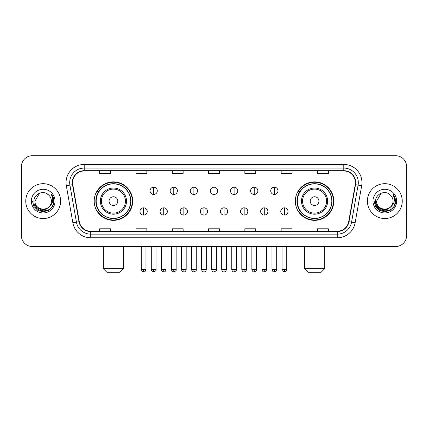 <?xml version="1.0" encoding="UTF-8"?>
<svg xmlns="http://www.w3.org/2000/svg" width="428" height="428" viewBox="0 0 428 428"><rect width="100%" height="100%" fill="white"/><g stroke="black" fill="none" stroke-linecap="round" stroke-linejoin="round"><path stroke-width="0.64" d="M295.325 201.112A19.244 19.244 0 0 0 314.564 220.356A19.244 19.244 0 0 0 333.808 201.112A19.244 19.244 0 0 0 314.564 181.868A19.244 19.244 0 0 0 295.325 201.112M94.192 201.112A19.244 19.244 0 0 0 113.436 220.356A19.244 19.244 0 0 0 132.675 201.112A19.244 19.244 0 0 0 113.436 181.868A19.244 19.244 0 0 0 94.192 201.112M98.809 210.913A17.607 17.607 0 0 1 98.809 191.311M299.937 210.913A17.607 17.607 0 0 1 299.937 191.311M21.4 166.62L21.4 235.603A10.893 10.893 0 0 0 32.293 246.496L395.707 246.496A10.893 10.893 0 0 0 406.6 235.603L406.6 166.62A10.893 10.893 0 0 0 395.707 155.728L32.293 155.728A10.893 10.893 0 0 0 21.4 166.62L21.4 235.603M25.755 201.112A17.425 17.425 0 0 0 43.185 218.537A17.425 17.425 0 0 0 60.61 201.112A17.425 17.425 0 0 0 43.185 183.687A17.425 17.425 0 0 0 25.755 201.112A17.425 17.425 0 0 0 43.185 218.537A17.425 17.425 0 0 0 60.61 201.112A17.425 17.425 0 0 0 43.185 183.687A17.425 17.425 0 0 0 25.755 201.112M367.39 201.112A17.425 17.425 0 0 0 384.815 218.537A17.425 17.425 0 0 0 402.245 201.112A17.425 17.425 0 0 0 384.815 183.687A17.425 17.425 0 0 0 367.39 201.112A17.425 17.425 0 0 0 384.815 218.537A17.425 17.425 0 0 0 402.245 201.112A17.425 17.425 0 0 0 384.815 183.687A17.425 17.425 0 0 0 367.39 201.112M72.589 182.596A11.62 11.62 0 0 1 84.209 170.981L343.791 170.981A11.62 11.62 0 0 1 355.235 184.612L348.702 221.645A11.62 11.62 0 0 1 337.264 231.243L90.736 231.243A11.62 11.62 0 0 1 79.298 221.645L72.765 184.612A11.62 11.62 0 0 1 72.589 182.596M72.3 182.596A11.909 11.909 0 0 0 72.482 184.666L79.009 221.693A11.909 11.909 0 0 0 90.736 231.537L337.264 231.537A11.909 11.909 0 0 0 348.991 221.693L355.518 184.666A11.909 11.909 0 0 0 343.791 170.686L84.209 170.686A11.909 11.909 0 0 0 72.3 182.596M66.329 185.747A18.153 18.153 0 0 1 84.209 164.443L343.791 164.443A18.153 18.153 0 0 1 361.671 185.747L355.138 222.779A18.153 18.153 0 0 1 337.264 237.781L90.736 237.781A18.153 18.153 0 0 1 72.862 222.779L66.329 185.747L69.908 185.115A14.52 14.52 0 0 1 84.209 168.076L343.791 168.076A14.52 14.52 0 0 1 358.092 185.115L351.565 222.148A14.52 14.52 0 0 1 337.264 234.148L90.736 234.148A14.52 14.52 0 0 1 76.435 222.148L69.908 185.115A14.52 14.52 0 0 1 69.684 182.596M395.707 155.728L32.293 155.728M32.293 246.496L395.707 246.496M406.6 235.603L406.6 166.62M348.991 221.693L351.565 222.148L358.092 185.115L361.671 185.747M208.554 170.981L208.554 173.436L219.446 173.436L219.446 170.981M172.249 170.981L172.249 173.436L183.141 173.436L183.141 170.981M135.944 170.981L135.944 173.436L146.836 173.436L146.836 170.981M99.638 170.981L99.638 173.436L110.531 173.436L110.531 170.981M244.859 170.981L244.859 173.436L255.751 173.436L255.751 170.981M281.164 170.981L281.164 173.436L292.057 173.436L292.057 170.981M317.469 170.981L317.469 173.436L328.362 173.436L328.362 170.981M219.446 231.243L219.446 228.787L208.554 228.787L208.554 231.243M183.141 231.243L183.141 228.787L172.249 228.787L172.249 231.243M146.836 231.243L146.836 228.787L135.944 228.787L135.944 231.243M110.531 231.243L110.531 228.787L99.638 228.787L99.638 231.243M255.751 231.243L255.751 228.787L244.859 228.787L244.859 231.243M292.057 231.243L292.057 228.787L281.164 228.787L281.164 231.243M328.362 231.243L328.362 228.787L317.469 228.787L317.469 231.243M49.471 206.382C45.117 212.272 34.55 208.506 34.978 201.112C34.475 211.694 51.89 211.694 51.387 201.112C51.89 211.694 34.475 211.694 34.978 201.112L39.082 194.007L47.283 194.007L48.557 194.911C43.522 189.636 33.828 193.98 33.919 201.112C32.999 213.781 53.532 214.107 53.864 201.727L53.885 201.112C53.853 198.421 52.96 196.056 51.2 194.023C52.537 196.217 53.008 198.581 52.612 201.112C52.227 203.263 51.183 205.023 49.471 206.382A8.207 8.207 0 0 0 51.387 201.112C51.89 211.694 34.475 211.694 34.978 201.112L39.082 194.007M51.387 201.112A8.207 8.207 0 0 0 48.557 194.911M49.996 205.943L46.288 209.148L41.436 209.827L36.968 207.805L34.176 203.771M31.346 201.112A11.834 11.834 0 0 0 43.185 212.946A11.834 11.834 0 0 0 55.019 201.112A11.834 11.834 0 0 0 43.185 189.278A11.834 11.834 0 0 0 31.346 201.112M51.2 194.023L53.88 201.422L53.382 197.87L53.88 201.422L53.382 197.87L53.88 201.422L51.28 194.114L53.88 201.422L51.28 194.114L53.885 201.112L52.451 206.462L48.535 210.378L43.185 211.812L37.835 210.378L33.914 206.462L32.485 201.112M51.28 194.114L53.88 201.428M119.968 272.272L106.898 272.272L103.271 268.64L123.601 268.64L119.968 272.272M117.791 201.112A4.355 4.355 0 0 0 113.436 196.757A4.355 4.355 0 0 0 109.076 201.112A4.355 4.355 0 0 0 113.436 205.467A4.355 4.355 0 0 0 117.791 201.112M126.506 201.112A13.07 13.07 0 0 0 113.436 188.042A13.07 13.07 0 0 0 100.366 201.112A13.07 13.07 0 0 0 113.436 214.182A13.07 13.07 0 0 0 126.506 201.112A13.07 13.07 0 0 1 113.436 214.182A13.07 13.07 0 0 1 100.366 201.112M130.679 201.112A17.243 17.243 0 0 0 113.436 183.869A17.243 17.243 0 0 0 96.188 201.112A17.243 17.243 0 0 0 113.436 218.355A17.243 17.243 0 0 0 130.679 201.112M132.311 201.112A18.88 18.88 0 0 1 97.3 210.913L99.05 210.913A17.409 17.409 0 0 0 124.949 214.166A17.409 17.409 0 0 0 124.949 188.058A17.409 17.409 0 0 0 99.05 191.311L97.3 191.311A18.88 18.88 0 0 1 132.311 201.112M321.102 272.272L308.032 272.272L304.399 268.64L324.729 268.64L321.102 272.272M318.924 201.112A4.355 4.355 0 0 0 314.564 196.757A4.355 4.355 0 0 0 310.209 201.112A4.355 4.355 0 0 0 314.564 205.467A4.355 4.355 0 0 0 318.924 201.112M327.634 201.112A13.07 13.07 0 0 0 314.564 188.042A13.07 13.07 0 0 0 301.494 201.112A13.07 13.07 0 0 0 314.564 214.182A13.07 13.07 0 0 0 327.634 201.112A13.07 13.07 0 0 1 314.564 214.182A13.07 13.07 0 0 1 301.494 201.112M331.812 201.112A17.243 17.243 0 0 0 314.564 183.869A17.243 17.243 0 0 0 297.321 201.112A17.243 17.243 0 0 0 314.564 218.355A17.243 17.243 0 0 0 331.812 201.112M333.444 201.112A18.88 18.88 0 0 1 298.434 210.913L300.183 210.913A17.409 17.409 0 0 0 326.083 214.166A17.409 17.409 0 0 0 326.083 188.058A17.409 17.409 0 0 0 300.183 191.311L298.434 191.311A18.88 18.88 0 0 1 333.444 201.112M153.663 187.207A3.633 3.633 0 0 0 150.03 190.834A3.633 3.633 0 0 0 153.663 194.467A3.633 3.633 0 0 0 157.29 190.834A3.633 3.633 0 0 0 153.663 187.207L153.663 194.467A3.633 3.633 0 0 0 157.29 190.834A3.633 3.633 0 0 0 153.663 187.207M173.773 187.207A3.633 3.633 0 0 0 170.141 190.834A3.633 3.633 0 0 0 173.773 194.467A3.633 3.633 0 0 0 177.406 190.834A3.633 3.633 0 0 0 173.773 187.207L173.773 194.467A3.633 3.633 0 0 0 177.406 190.834A3.633 3.633 0 0 0 173.773 187.207M193.889 187.207A3.633 3.633 0 0 0 190.257 190.834A3.633 3.633 0 0 0 193.889 194.467A3.633 3.633 0 0 0 197.517 190.834A3.633 3.633 0 0 0 193.889 187.207L193.889 194.467A3.633 3.633 0 0 0 197.517 190.834A3.633 3.633 0 0 0 193.889 187.207M214 187.207A3.633 3.633 0 0 0 210.367 190.834A3.633 3.633 0 0 0 214 194.467A3.633 3.633 0 0 0 217.633 190.834A3.633 3.633 0 0 0 214 187.207L214 194.467A3.633 3.633 0 0 0 217.633 190.834A3.633 3.633 0 0 0 214 187.207M234.111 187.207A3.633 3.633 0 0 0 230.483 190.834A3.633 3.633 0 0 0 234.111 194.467A3.633 3.633 0 0 0 237.743 190.834A3.633 3.633 0 0 0 234.111 187.207L234.111 194.467A3.633 3.633 0 0 0 237.743 190.834A3.633 3.633 0 0 0 234.111 187.207M254.227 187.207A3.633 3.633 0 0 0 250.594 190.834A3.633 3.633 0 0 0 254.227 194.467A3.633 3.633 0 0 0 257.859 190.834A3.633 3.633 0 0 0 254.227 187.207L254.227 194.467A3.633 3.633 0 0 0 257.859 190.834A3.633 3.633 0 0 0 254.227 187.207M274.337 187.207A3.633 3.633 0 0 0 270.71 190.834A3.633 3.633 0 0 0 274.337 194.467A3.633 3.633 0 0 0 277.97 190.834A3.633 3.633 0 0 0 274.337 187.207L274.337 194.467A3.633 3.633 0 0 0 277.97 190.834A3.633 3.633 0 0 0 274.337 187.207M143.605 207.826A3.633 3.633 0 0 0 139.972 211.459A3.633 3.633 0 0 0 143.605 215.091A3.633 3.633 0 0 0 147.232 211.459A3.633 3.633 0 0 0 143.605 207.826L143.605 215.091A3.633 3.633 0 0 0 147.232 211.459A3.633 3.633 0 0 0 143.605 207.826M163.715 207.826A3.633 3.633 0 0 0 160.088 211.459A3.633 3.633 0 0 0 163.715 215.091A3.633 3.633 0 0 0 167.348 211.459A3.633 3.633 0 0 0 163.715 207.826L163.715 215.091A3.633 3.633 0 0 0 167.348 211.459A3.633 3.633 0 0 0 163.715 207.826M183.831 207.826A3.633 3.633 0 0 0 180.199 211.459A3.633 3.633 0 0 0 183.831 215.091A3.633 3.633 0 0 0 187.459 211.459A3.633 3.633 0 0 0 183.831 207.826L183.831 215.091A3.633 3.633 0 0 0 187.459 211.459A3.633 3.633 0 0 0 183.831 207.826M203.942 207.826A3.633 3.633 0 0 0 200.315 211.459A3.633 3.633 0 0 0 203.942 215.091A3.633 3.633 0 0 0 207.575 211.459A3.633 3.633 0 0 0 203.942 207.826L203.942 215.091A3.633 3.633 0 0 0 207.575 211.459A3.633 3.633 0 0 0 203.942 207.826M224.058 207.826A3.633 3.633 0 0 0 220.425 211.459A3.633 3.633 0 0 0 224.058 215.091A3.633 3.633 0 0 0 227.685 211.459A3.633 3.633 0 0 0 224.058 207.826L224.058 215.091A3.633 3.633 0 0 0 227.685 211.459A3.633 3.633 0 0 0 224.058 207.826M244.169 207.826A3.633 3.633 0 0 0 240.541 211.459A3.633 3.633 0 0 0 244.169 215.091A3.633 3.633 0 0 0 247.801 211.459A3.633 3.633 0 0 0 244.169 207.826L244.169 215.091A3.633 3.633 0 0 0 247.801 211.459A3.633 3.633 0 0 0 244.169 207.826M264.285 207.826A3.633 3.633 0 0 0 260.652 211.459A3.633 3.633 0 0 0 264.285 215.091A3.633 3.633 0 0 0 267.912 211.459A3.633 3.633 0 0 0 264.285 207.826L264.285 215.091A3.633 3.633 0 0 0 267.912 211.459A3.633 3.633 0 0 0 264.285 207.826M284.395 207.826A3.633 3.633 0 0 0 280.768 211.459A3.633 3.633 0 0 0 284.395 215.091A3.633 3.633 0 0 0 288.028 211.459A3.633 3.633 0 0 0 284.395 207.826L284.395 215.091A3.633 3.633 0 0 0 288.028 211.459A3.633 3.633 0 0 0 284.395 207.826M393.022 201.112C393.525 211.694 376.11 211.694 376.613 201.112L380.717 194.007L388.918 194.007L390.192 194.911C385.157 189.636 375.463 193.98 375.554 201.112C374.628 213.781 395.167 214.107 395.499 201.727L395.515 201.112C395.488 198.421 394.589 196.056 392.829 194.023C394.172 196.217 394.643 198.581 394.247 201.112C393.862 203.263 392.813 205.023 391.106 206.382A8.207 8.207 0 0 0 393.022 201.112C393.525 211.694 376.11 211.694 376.613 201.112C376.11 211.694 393.525 211.694 393.022 201.112A8.207 8.207 0 0 0 390.192 194.911M391.106 206.382C386.746 212.272 376.185 208.506 376.613 201.112M391.625 205.943L387.923 209.148L383.065 209.827L378.598 207.805L375.811 203.771M372.981 201.112A11.834 11.834 0 0 0 384.815 212.946A11.834 11.834 0 0 0 396.654 201.112A11.834 11.834 0 0 0 384.815 189.278A11.834 11.834 0 0 0 372.981 201.112M392.829 194.023L395.515 201.422L395.012 197.87L395.515 201.422L395.012 197.87L395.515 201.422L392.909 194.114L395.515 201.422L392.909 194.114L395.515 201.112L394.086 206.462L390.165 210.378L384.815 211.812L379.465 210.378L375.549 206.462L374.115 201.112M392.909 194.114L395.515 201.428M343.791 164.443L343.791 170.686M69.908 185.115L72.482 184.666M90.736 237.781L90.736 231.537M337.264 231.537L337.264 237.781M72.862 222.779L79.009 221.693M355.518 184.666L358.092 185.115M84.209 164.443L84.209 170.686M351.565 222.148L355.138 222.779M125.441 201.112A12.005 12.005 0 0 0 113.436 189.106A12.005 12.005 0 0 0 101.425 201.112A12.005 12.005 0 0 0 113.436 213.117A12.005 12.005 0 0 0 125.441 201.112M326.575 201.112A12.005 12.005 0 0 0 314.564 189.106A12.005 12.005 0 0 0 302.559 201.112A12.005 12.005 0 0 0 314.564 213.117A12.005 12.005 0 0 0 326.575 201.112M153.663 269.549L151.298 269.549C151.71 271.229 152.502 272.015 153.663 271.908L153.663 269.549L156.022 269.549L156.022 246.496M173.773 269.549L171.414 269.549C171.826 271.229 172.612 272.015 173.773 271.908L173.773 269.549L176.133 269.549L176.133 246.496M193.889 269.549L191.525 269.549C191.937 271.229 192.723 272.015 193.889 271.908L193.889 269.549L196.249 269.549L196.249 246.496M214 269.549L211.641 269.549C212.053 271.229 212.839 272.015 214 271.908L214 269.549L216.359 269.549L216.359 246.496M234.111 269.549L231.751 269.549C232.163 271.229 232.95 272.015 234.111 271.908L234.111 269.549L236.475 269.549L236.475 246.496M254.227 269.549L251.867 269.549C252.279 271.229 253.066 272.015 254.227 271.908L254.227 269.549L256.586 269.549L256.586 246.496M274.337 269.549L271.978 269.549C272.39 271.229 273.176 272.015 274.337 271.908L274.337 269.549L276.702 269.549L276.702 246.496M143.605 269.549L141.245 269.549C141.657 271.229 142.444 272.015 143.605 271.908L143.605 269.549L145.964 269.549L145.964 246.496M163.715 269.549L161.356 269.549C161.768 271.229 162.554 272.015 163.715 271.908L163.715 269.549L166.075 269.549L166.075 246.496M183.831 269.549L181.472 269.549C181.884 271.229 182.67 272.015 183.831 271.908L183.831 269.549L186.191 269.549L186.191 246.496M203.942 269.549L201.583 269.549C201.995 271.229 202.781 272.015 203.942 271.908L203.942 269.549L206.301 269.549L206.301 246.496M224.058 269.549L221.699 269.549C222.111 271.229 222.897 272.015 224.058 271.908L224.058 269.549L226.417 269.549L226.417 246.496M244.169 269.549L241.809 269.549C242.221 271.229 243.008 272.015 244.169 271.908L244.169 269.549L246.528 269.549L246.528 246.496M264.285 269.549L261.925 269.549C262.337 271.229 263.124 272.015 264.285 271.908L264.285 269.549L266.644 269.549L266.644 246.496M284.395 269.549L282.036 269.549C281.56 270.303 282.346 271.09 284.395 271.908L284.395 269.549L286.755 269.549L286.755 246.496M123.601 246.496L123.601 268.64M103.271 246.496L103.271 268.64M324.729 246.496L324.729 268.64M304.399 246.496L304.399 268.64M151.298 269.549L151.298 246.496M156.022 269.549C156.498 270.303 155.712 271.09 153.663 271.908M171.414 269.549L171.414 246.496M176.133 269.549C176.614 270.303 175.828 271.09 173.773 271.908M191.525 269.549L191.525 246.496M196.249 269.549C196.725 270.303 195.938 271.09 193.889 271.908M211.641 269.549L211.641 246.496M216.359 269.549C216.841 270.303 216.054 271.09 214 271.908M231.751 269.549L231.751 246.496M236.475 269.549C236.952 270.303 236.165 271.09 234.111 271.908M251.867 269.549L251.867 246.496M256.586 269.549C257.067 270.303 256.281 271.09 254.227 271.908M271.978 269.549L271.978 246.496M276.702 269.549C277.178 270.303 276.392 271.09 274.337 271.908M141.245 269.549L141.245 246.496M145.964 269.549C145.552 271.229 144.766 272.015 143.605 271.908M161.356 269.549L161.356 246.496M166.075 269.549C165.663 271.229 164.876 272.015 163.715 271.908M181.472 269.549L181.472 246.496M186.191 269.549C185.779 271.229 184.992 272.015 183.831 271.908M201.583 269.549L201.583 246.496M206.301 269.549C205.889 271.229 205.103 272.015 203.942 271.908M221.699 269.549L221.699 246.496M226.417 269.549C226.005 271.229 225.219 272.015 224.058 271.908M241.809 269.549L241.809 246.496M246.528 269.549C246.116 271.229 245.33 272.015 244.169 271.908M261.925 269.549L261.925 246.496M266.644 269.549C266.232 271.229 265.446 272.015 264.285 271.908M282.036 269.549L282.036 246.496M286.755 269.549C287.236 270.303 286.45 271.09 284.395 271.908"/></g></svg>
